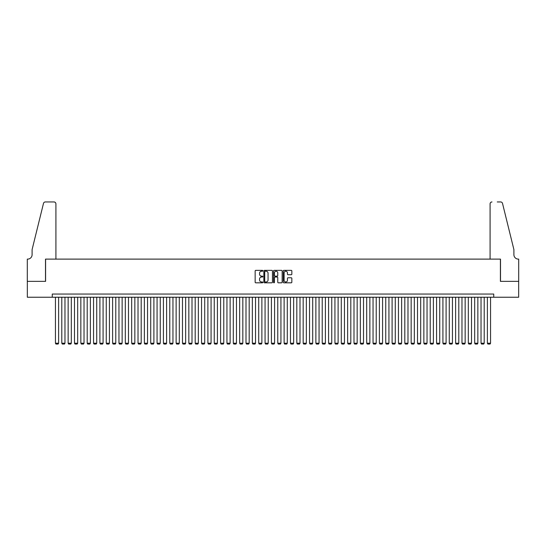 <?xml version="1.0" encoding="UTF-8"?>
<svg xmlns="http://www.w3.org/2000/svg" width="546" height="546" viewBox="0 0 546 546"><rect width="100%" height="100%" fill="white"/><g stroke="black" fill="none" stroke-linecap="round" stroke-linejoin="round"><path stroke-width="0.82" d="M262.838 270.789A0.437 0.437 0 0 0 262.401 270.352L255.774 270.352A0.621 0.621 0 0 0 255.153 270.98L255.153 282.2A0.621 0.621 0 0 0 255.774 282.821L262.401 282.821A0.437 0.437 0 0 0 262.838 282.384A0.437 0.437 0 0 0 262.401 281.954L261.541 281.954A1.993 1.993 0 0 1 259.548 279.955L259.548 279.02A1.993 1.993 0 0 1 261.541 277.027L262.401 277.027A0.437 0.437 0 0 0 262.838 276.59A0.437 0.437 0 0 0 262.401 276.153L261.541 276.153A1.993 1.993 0 0 1 259.548 274.16L259.548 273.225A1.993 1.993 0 0 1 261.541 271.226L262.401 271.226A0.437 0.437 0 0 0 262.838 270.789M291.223 274.747A0.621 0.621 0 0 0 291.844 274.126L291.844 270.98A0.621 0.621 0 0 0 291.223 270.352L283.865 270.352A0.621 0.621 0 0 0 283.244 270.98L283.244 282.2A0.621 0.621 0 0 0 283.865 282.821L291.223 282.821A0.621 0.621 0 0 0 291.844 282.2L291.844 278.399A0.621 0.621 0 0 0 291.223 277.771L288.076 277.771A0.621 0.621 0 0 0 287.449 278.399L287.449 280.282A1.665 1.665 0 0 1 285.783 281.954A1.665 1.665 0 0 1 284.111 280.282L284.111 272.898A1.665 1.665 0 0 1 285.783 271.226A1.665 1.665 0 0 1 287.449 272.898L287.449 274.126A0.621 0.621 0 0 0 288.076 274.747L291.223 274.747M52.266 297.236L27.334 297.236L27.334 281.354L45.591 281.354L45.591 259.118L500.409 259.118L500.409 281.354L518.666 281.354L518.666 297.236L493.734 297.236L493.734 294.055L52.266 294.055L52.266 297.236L493.734 297.236M272.454 270.98A0.621 0.621 0 0 0 271.833 270.352L264.476 270.352A0.621 0.621 0 0 0 263.848 270.98L263.848 282.2A0.621 0.621 0 0 0 264.476 282.821L271.833 282.821A0.621 0.621 0 0 0 272.454 282.2L272.454 270.98M274.167 270.352L281.524 270.352A0.621 0.621 0 0 1 282.152 270.98L282.152 282.2A0.621 0.621 0 0 1 281.524 282.821L278.378 282.821A0.621 0.621 0 0 1 277.757 282.2L277.757 277.648A0.621 0.621 0 0 0 277.129 277.027L275.041 277.027A0.621 0.621 0 0 0 274.42 277.648L274.42 282.384A0.437 0.437 0 0 1 273.983 282.821A0.437 0.437 0 0 1 273.546 282.384L273.546 270.98A0.621 0.621 0 0 1 274.167 270.352M265.158 271.226A0.437 0.437 0 0 0 264.721 271.662L264.721 281.518A0.437 0.437 0 0 0 265.158 281.954L266.066 281.954A1.993 1.993 0 0 0 268.059 279.955L268.059 273.225A1.993 1.993 0 0 0 266.066 271.226L265.158 271.226M277.757 272.925A1.665 1.665 0 0 0 276.085 271.26A1.665 1.665 0 0 0 274.42 272.925L274.42 275.532A0.621 0.621 0 0 0 275.041 276.153L277.129 276.153A0.621 0.621 0 0 0 277.757 275.532L277.757 272.925M58.613 297.236L58.613 343.222L55.439 343.222L55.439 297.236M58.613 343.222L58.142 344.048L55.917 344.048L55.439 343.222M55.917 259.118L55.917 203.856A1.904 1.904 0 0 0 54.013 201.952L45.338 201.952A1.904 1.904 0 0 0 43.489 203.399L32.098 249.59L32.098 254.675A4.443 4.443 0 0 1 27.648 259.118L27.3 259.118L27.3 281.354L45.495 281.354L45.495 259.118L55.917 259.118L55.917 203.856C55.794 202.709 55.16 202.075 54.013 201.952L48.737 201.952M43.489 203.399C43.973 202.354 43.973 202.354 43.489 203.399C43.973 202.354 43.973 202.354 43.489 203.399M32.098 254.675A4.443 4.443 0 0 1 27.648 259.118M490.083 259.118L490.083 203.856L490.083 259.118L500.505 259.118L500.505 281.354L518.7 281.354L518.7 259.118L518.352 259.118A4.443 4.443 0 0 1 513.902 254.675A4.443 4.443 0 0 0 518.352 259.118M510.408 235.428L502.511 203.399L513.902 249.59L513.902 254.675M497.263 201.952L500.662 201.952A1.904 1.904 0 0 1 502.511 203.399C502.027 202.354 502.027 202.354 502.511 203.399C502.027 202.354 502.027 202.354 502.511 203.399M491.987 201.952A1.904 1.904 0 0 0 490.083 203.856C490.206 202.709 490.84 202.075 491.987 201.952M64.967 297.236L64.967 343.222L61.794 343.222L61.794 297.236M64.967 343.222L64.489 344.048L62.271 344.048L61.794 343.222M71.321 297.236L71.321 343.222L68.141 343.222L68.141 297.236M71.321 343.222L70.843 344.048L68.619 344.048L68.141 343.222M77.675 297.236L77.675 343.222L74.495 343.222L74.495 297.236M77.675 343.222L77.198 344.048L74.973 344.048L74.495 343.222M84.023 297.236L84.023 343.222L80.849 343.222L80.849 297.236M84.023 343.222L83.545 344.048L81.327 344.048L80.849 343.222M90.377 297.236L90.377 343.222L87.203 343.222L87.203 297.236M90.377 343.222L89.899 344.048L87.674 344.048L87.203 343.222M96.731 297.236L96.731 343.222L93.55 343.222L93.55 297.236M96.731 343.222L96.253 344.048L94.028 344.048L93.55 343.222M103.078 297.236L103.078 343.222L99.904 343.222L99.904 297.236M103.078 343.222L102.607 344.048L100.382 344.048L99.904 343.222M109.432 297.236L109.432 343.222L106.258 343.222L106.258 297.236M109.432 343.222L108.954 344.048L106.736 344.048L106.258 343.222M115.786 297.236L115.786 343.222L112.606 343.222L112.606 297.236M115.786 343.222L115.308 344.048L113.083 344.048L112.606 343.222M122.14 297.236L122.14 343.222L118.96 343.222L118.96 297.236M122.14 343.222L121.662 344.048L119.438 344.048L118.96 343.222M128.487 297.236L128.487 343.222L125.314 343.222L125.314 297.236M128.487 343.222L128.01 344.048L125.792 344.048L125.314 343.222M134.842 297.236L134.842 343.222L131.668 343.222L131.668 297.236M134.842 343.222L134.364 344.048L132.139 344.048L131.668 343.222M141.196 297.236L141.196 343.222L138.015 343.222L138.015 297.236M141.196 343.222L140.718 344.048L138.493 344.048L138.015 343.222M147.543 297.236L147.543 343.222L144.369 343.222L144.369 297.236M147.543 343.222L147.072 344.048L144.847 344.048L144.369 343.222M153.897 297.236L153.897 343.222L150.723 343.222L150.723 297.236M153.897 343.222L153.419 344.048L151.201 344.048L150.723 343.222M160.251 297.236L160.251 343.222L157.071 343.222L157.071 297.236M160.251 343.222L159.773 344.048L157.548 344.048L157.071 343.222M166.605 297.236L166.605 343.222L163.425 343.222L163.425 297.236M166.605 343.222L166.127 344.048L163.902 344.048L163.425 343.222M172.952 297.236L172.952 343.222L169.779 343.222L169.779 297.236M172.952 343.222L172.475 344.048L170.256 344.048L169.779 343.222M179.306 297.236L179.306 343.222L176.133 343.222L176.133 297.236M179.306 343.222L178.829 344.048L176.604 344.048L176.133 343.222M185.66 297.236L185.66 343.222L182.48 343.222L182.48 297.236M185.66 343.222L185.183 344.048L182.958 344.048L182.48 343.222M192.008 297.236L192.008 343.222L188.834 343.222L188.834 297.236M192.008 343.222L191.537 344.048L189.312 344.048L188.834 343.222M198.362 297.236L198.362 343.222L195.188 343.222L195.188 297.236M198.362 343.222L197.884 344.048L195.666 344.048L195.188 343.222M204.716 297.236L204.716 343.222L201.535 343.222L201.535 297.236M204.716 343.222L204.238 344.048L202.013 344.048L201.535 343.222M211.07 297.236L211.07 343.222L207.89 343.222L207.89 297.236M211.07 343.222L210.592 344.048L208.367 344.048L207.89 343.222M217.417 297.236L217.417 343.222L214.244 343.222L214.244 297.236M217.417 343.222L216.939 344.048L214.721 344.048L214.244 343.222M223.771 297.236L223.771 343.222L220.598 343.222L220.598 297.236M223.771 343.222L223.294 344.048L221.069 344.048L220.598 343.222M230.125 297.236L230.125 343.222L226.945 343.222L226.945 297.236M230.125 343.222L229.648 344.048L227.423 344.048L226.945 343.222M236.473 297.236L236.473 343.222L233.299 343.222L233.299 297.236M236.473 343.222L236.002 344.048L233.777 344.048L233.299 343.222M242.827 297.236L242.827 343.222L239.653 343.222L239.653 297.236M242.827 343.222L242.349 344.048L240.131 344.048L239.653 343.222M249.181 297.236L249.181 343.222L246 343.222L246 297.236M249.181 343.222L248.703 344.048L246.478 344.048L246 343.222M255.535 297.236L255.535 343.222L252.354 343.222L252.354 297.236M255.535 343.222L255.057 344.048L252.832 344.048L252.354 343.222M261.882 297.236L261.882 343.222L258.708 343.222L258.708 297.236M261.882 343.222L261.404 344.048L259.186 344.048L258.708 343.222M268.236 297.236L268.236 343.222L265.063 343.222L265.063 297.236M268.236 343.222L267.758 344.048L265.533 344.048L265.063 343.222M274.59 297.236L274.59 343.222L271.41 343.222L271.41 297.236M274.59 343.222L274.112 344.048L271.888 344.048L271.41 343.222M280.937 297.236L280.937 343.222L277.764 343.222L277.764 297.236M280.937 343.222L280.467 344.048L278.242 344.048L277.764 343.222M287.292 297.236L287.292 343.222L284.118 343.222L284.118 297.236M287.292 343.222L286.814 344.048L284.596 344.048L284.118 343.222M293.646 297.236L293.646 343.222L290.465 343.222L290.465 297.236M293.646 343.222L293.168 344.048L290.943 344.048L290.465 343.222M300 297.236L300 343.222L296.819 343.222L296.819 297.236M300 343.222L299.522 344.048L297.297 344.048L296.819 343.222M306.347 297.236L306.347 343.222L303.173 343.222L303.173 297.236M306.347 343.222L305.869 344.048L303.651 344.048L303.173 343.222M312.701 297.236L312.701 343.222L309.527 343.222L309.527 297.236M312.701 343.222L312.223 344.048L309.998 344.048L309.527 343.222M319.055 297.236L319.055 343.222L315.875 343.222L315.875 297.236M319.055 343.222L318.577 344.048L316.352 344.048L315.875 343.222M325.402 297.236L325.402 343.222L322.229 343.222L322.229 297.236M325.402 343.222L324.931 344.048L322.706 344.048L322.229 343.222M331.756 297.236L331.756 343.222L328.583 343.222L328.583 297.236M331.756 343.222L331.279 344.048L329.061 344.048L328.583 343.222M338.111 297.236L338.111 343.222L334.93 343.222L334.93 297.236M338.111 343.222L337.633 344.048L335.408 344.048L334.93 343.222M344.465 297.236L344.465 343.222L341.284 343.222L341.284 297.236M344.465 343.222L343.987 344.048L341.762 344.048L341.284 343.222M350.812 297.236L350.812 343.222L347.638 343.222L347.638 297.236M350.812 343.222L350.334 344.048L348.116 344.048L347.638 343.222M357.166 297.236L357.166 343.222L353.992 343.222L353.992 297.236M357.166 343.222L356.688 344.048L354.463 344.048L353.992 343.222M363.52 297.236L363.52 343.222L360.34 343.222L360.34 297.236M363.52 343.222L363.042 344.048L360.817 344.048L360.34 343.222M369.867 297.236L369.867 343.222L366.694 343.222L366.694 297.236M369.867 343.222L369.396 344.048L367.171 344.048L366.694 343.222M376.221 297.236L376.221 343.222L373.048 343.222L373.048 297.236M376.221 343.222L375.744 344.048L373.525 344.048L373.048 343.222M382.575 297.236L382.575 343.222L379.395 343.222L379.395 297.236M382.575 343.222L382.098 344.048L379.873 344.048L379.395 343.222M388.929 297.236L388.929 343.222L385.749 343.222L385.749 297.236M388.929 343.222L388.452 344.048L386.227 344.048L385.749 343.222M395.277 297.236L395.277 343.222L392.103 343.222L392.103 297.236M395.277 343.222L394.799 344.048L392.581 344.048L392.103 343.222M401.631 297.236L401.631 343.222L398.457 343.222L398.457 297.236M401.631 343.222L401.153 344.048L398.928 344.048L398.457 343.222M407.985 297.236L407.985 343.222L404.804 343.222L404.804 297.236M407.985 343.222L407.507 344.048L405.282 344.048L404.804 343.222M414.332 297.236L414.332 343.222L411.158 343.222L411.158 297.236M414.332 343.222L413.861 344.048L411.636 344.048L411.158 343.222M420.686 297.236L420.686 343.222L417.513 343.222L417.513 297.236M420.686 343.222L420.208 344.048L417.99 344.048L417.513 343.222M427.04 297.236L427.04 343.222L423.86 343.222L423.86 297.236M427.04 343.222L426.562 344.048L424.338 344.048L423.86 343.222M433.394 297.236L433.394 343.222L430.214 343.222L430.214 297.236M433.394 343.222L432.917 344.048L430.692 344.048L430.214 343.222M439.742 297.236L439.742 343.222L436.568 343.222L436.568 297.236M439.742 343.222L439.264 344.048L437.046 344.048L436.568 343.222M446.096 297.236L446.096 343.222L442.922 343.222L442.922 297.236M446.096 343.222L445.618 344.048L443.393 344.048L442.922 343.222M452.45 297.236L452.45 343.222L449.269 343.222L449.269 297.236M452.45 343.222L451.972 344.048L449.747 344.048L449.269 343.222M458.797 297.236L458.797 343.222L455.623 343.222L455.623 297.236M458.797 343.222L458.326 344.048L456.101 344.048L455.623 343.222M465.151 297.236L465.151 343.222L461.977 343.222L461.977 297.236M465.151 343.222L464.673 344.048L462.455 344.048L461.977 343.222M471.505 297.236L471.505 343.222L468.325 343.222L468.325 297.236M471.505 343.222L471.027 344.048L468.802 344.048L468.325 343.222M477.859 297.236L477.859 343.222L474.679 343.222L474.679 297.236M477.859 343.222L477.381 344.048L475.157 344.048L474.679 343.222M484.206 297.236L484.206 343.222L481.033 343.222L481.033 297.236M484.206 343.222L483.729 344.048L481.511 344.048L481.033 343.222M490.561 297.236L490.561 343.222L487.387 343.222L487.387 297.236M490.561 343.222L490.083 344.048L487.858 344.048L487.387 343.222"/></g></svg>
